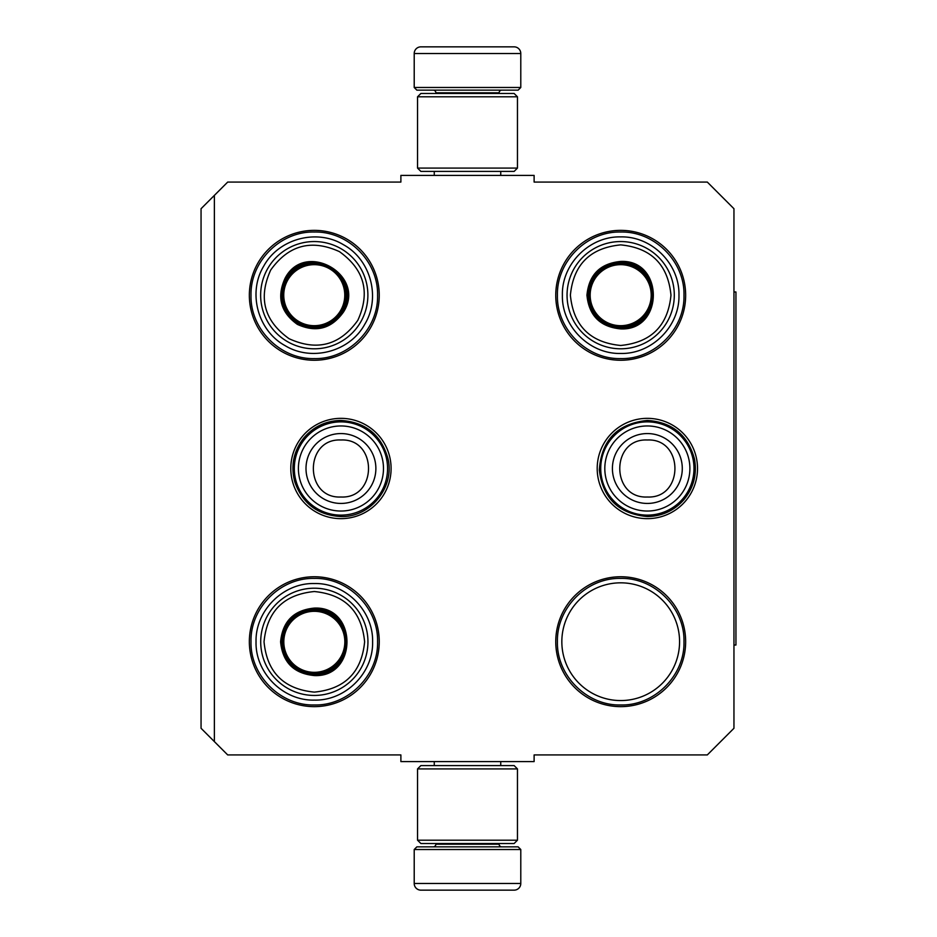 <?xml version="1.0" encoding="UTF-8"?>
<svg xmlns="http://www.w3.org/2000/svg" width="937" height="937" viewBox="0 0 937 937"><rect width="100%" height="100%" fill="white"/><g stroke="black" fill="none" stroke-linecap="round" stroke-linejoin="round"><path stroke-width="1.41" d="M214.374 195.388L227.703 182.071L400.884 182.071L400.884 175.406L534.113 175.406L534.113 182.071L707.306 182.071L733.952 208.717L733.952 728.283L707.306 754.929L534.113 754.929L534.113 761.594L400.884 761.594L400.884 754.929L227.703 754.929L201.057 728.283L201.057 208.717L214.374 195.388L214.374 741.612M697.515 468.5A50.153 50.153 0 0 1 647.35 518.653A50.153 50.153 0 0 1 597.197 468.5A50.153 50.153 0 0 1 647.35 418.347A50.153 50.153 0 0 1 697.515 468.5M391.092 468.5A50.153 50.153 0 0 1 340.939 518.653A50.153 50.153 0 0 1 290.786 468.5A50.153 50.153 0 0 1 340.939 418.347A50.153 50.153 0 0 1 391.092 468.5M685.65 641.693A64.946 64.946 0 0 1 620.704 706.639A64.946 64.946 0 0 1 555.758 641.693A64.946 64.946 0 0 1 620.704 576.747A64.946 64.946 0 0 1 685.65 641.693M379.239 641.693A64.946 64.946 0 0 1 314.293 706.639A64.946 64.946 0 0 1 249.347 641.693A64.946 64.946 0 0 1 314.293 576.747A64.946 64.946 0 0 1 379.239 641.693M685.65 295.307A64.946 64.946 0 0 1 620.704 360.253A64.946 64.946 0 0 1 555.758 295.307A64.946 64.946 0 0 1 620.704 230.361A64.946 64.946 0 0 1 685.65 295.307M379.239 295.307A64.946 64.946 0 0 1 314.293 360.253A64.946 64.946 0 0 1 249.347 295.307A64.946 64.946 0 0 1 314.293 230.361A64.946 64.946 0 0 1 379.239 295.307M561.837 641.693A58.867 58.867 0 0 0 620.704 700.56A58.867 58.867 0 0 0 679.571 641.693A58.867 58.867 0 0 0 620.704 582.826A58.867 58.867 0 0 0 561.837 641.693M557.421 295.307C556.555 261.493 586.89 231.158 620.704 232.025C654.518 231.158 684.853 261.493 683.987 295.307C684.853 329.121 654.518 359.457 620.704 358.59C586.89 359.457 556.555 329.121 557.421 295.307M683.987 641.693C684.853 675.507 654.518 705.842 620.704 704.975C586.89 705.842 556.555 675.507 557.421 641.693C556.555 607.879 586.89 577.543 620.704 578.41C654.518 577.543 684.853 607.879 683.987 641.693M251.011 295.307C250.144 261.493 280.479 231.158 314.293 232.025C348.107 231.158 378.443 261.493 377.576 295.307C378.443 329.121 348.107 359.457 314.293 358.59C280.479 359.457 250.144 329.121 251.011 295.307M377.576 641.693C378.443 675.507 348.107 705.842 314.293 704.975C280.479 705.842 250.144 675.507 251.011 641.693C250.144 607.879 280.479 577.543 314.293 578.41C348.107 577.543 378.443 607.879 377.576 641.693M340.939 515.127A46.627 46.627 0 0 1 294.312 468.5A46.627 46.627 0 0 1 340.939 421.873A46.627 46.627 0 0 1 387.567 468.5A46.627 46.627 0 0 1 340.939 515.127M340.939 511.04A42.54 42.54 0 0 1 298.399 468.5A42.54 42.54 0 0 1 340.939 425.96A42.54 42.54 0 0 1 383.479 468.5A42.54 42.54 0 0 1 340.939 511.04M647.35 515.127A46.627 46.627 0 0 1 600.722 468.5A46.627 46.627 0 0 1 647.35 421.873A46.627 46.627 0 0 1 693.977 468.5A46.627 46.627 0 0 1 647.35 515.127M647.35 511.04A42.54 42.54 0 0 1 604.81 468.5A42.54 42.54 0 0 1 647.35 425.96A42.54 42.54 0 0 1 689.89 468.5A42.54 42.54 0 0 1 647.35 511.04M414.213 849.519L520.785 849.519L518.126 846.849L416.871 846.849L414.213 849.519L414.213 883.486A6.664 6.664 42.8 0 0 420.877 890.15L439.148 890.15M500.745 761.594L500.745 765.588M434.264 761.594L434.264 765.588M435.857 843.523L435.857 844.19L499.14 844.19L499.14 843.523M501.81 846.849A2.659 2.659 -42.2 0 1 499.14 844.19M433.199 846.849A2.659 2.659 42.2 0 0 435.857 844.19M520.785 849.519L520.785 883.486L414.213 883.486M495.86 890.15L514.132 890.15A6.664 6.664 -42.8 0 0 520.785 883.486M441.608 890.15L444.185 890.15M490.812 890.15L493.389 890.15M514.132 890.15L420.877 890.15M520.785 87.481L414.213 87.481L416.871 90.151L518.126 90.151L520.785 87.481L520.785 53.514A6.664 6.664 -137.2 0 0 514.132 46.85L495.86 46.85M434.264 175.406L434.264 171.412M500.745 175.406L500.745 171.412M499.14 93.477L499.14 92.81L435.857 92.81L435.857 93.477M433.199 90.151A2.659 2.659 137.8 0 1 435.857 92.81M501.81 90.151A2.659 2.659 -137.8 0 0 499.14 92.81M414.213 87.481L414.213 53.514L520.785 53.514M439.148 46.85L420.877 46.85A6.664 6.664 137.2 0 0 414.213 53.514M493.389 46.85L490.812 46.85M444.185 46.85L441.608 46.85M420.877 46.85L514.132 46.85M417.539 96.804L420.877 93.477L514.132 93.477L517.458 96.804L417.539 96.804L417.539 168.086L517.458 168.086L514.132 171.412L420.877 171.412L417.539 168.086M517.458 168.086L517.458 96.804M517.458 840.196L514.132 843.523L420.877 843.523L417.539 840.196L517.458 840.196L517.458 768.914L417.539 768.914L420.877 765.588L514.132 765.588L517.458 768.914M417.539 768.914L417.539 840.196M343.481 312.044C331.499 328.793 316.144 332.916 297.392 324.389C280.643 312.419 276.532 297.052 285.047 278.312C305.005 239.567 367.058 275.396 343.481 312.044M342.333 311.377C330.82 327.458 316.062 331.417 298.06 323.242C281.978 311.74 278.02 296.982 286.195 278.968C305.368 241.769 364.962 276.181 342.333 311.377L345.624 303.33M286.195 278.968L291.524 272.093M357.817 320.325C370.513 292.379 364.376 269.481 339.405 251.62C311.471 238.935 288.561 245.072 270.711 270.032C258.015 297.978 264.152 320.876 289.123 338.725C317.069 351.422 339.967 345.284 357.817 320.325M360.698 321.988A53.62 53.62 0 0 0 341.08 248.738A53.62 53.62 0 0 0 267.83 268.369A53.62 53.62 0 0 0 287.448 341.618A53.62 53.62 0 0 0 360.698 321.988M364.739 324.319C349.864 351.691 311.693 361.916 285.117 345.648C257.745 330.773 247.52 292.602 263.789 266.038C278.664 238.666 316.835 228.441 343.41 244.698C370.783 259.584 381.008 297.743 364.739 324.319M314.27 264.667A30.511 30.511 0 0 1 344.769 295.178A30.511 30.511 0 0 1 314.27 325.689A30.511 30.511 0 0 1 283.759 295.178A30.511 30.511 0 0 1 314.27 264.667M314.27 263.367A31.811 31.811 0 0 1 346.069 295.178A31.811 31.811 0 0 1 314.27 326.978A31.811 31.811 0 0 1 282.459 295.178A31.811 31.811 0 0 1 314.27 263.367M314.328 675.565C293.831 673.562 282.587 662.318 280.585 641.822C282.587 621.325 293.831 610.081 314.328 608.09C357.852 605.993 357.852 677.65 314.328 675.565M314.328 674.23C294.64 672.309 283.841 661.51 281.92 641.822C283.841 622.145 294.64 611.334 314.328 609.413C356.13 607.41 356.13 676.233 314.328 674.23C356.13 676.233 356.13 607.41 314.328 609.413M314.328 692.115C344.875 689.128 361.635 672.368 364.622 641.822C361.635 611.275 344.875 594.515 314.328 591.528C283.782 594.515 267.01 611.275 264.035 641.822C267.01 672.368 283.782 689.14 314.328 692.115M314.328 695.441A53.62 53.62 0 0 0 367.948 641.822A53.62 53.62 0 0 0 314.328 588.202A53.62 53.62 0 0 0 260.709 641.822A53.62 53.62 0 0 0 314.328 695.441A53.62 53.62 0 0 1 260.709 641.822A53.62 53.62 0 0 1 314.328 588.202M314.328 700.103C283.185 700.911 255.239 672.965 256.035 641.822C255.239 610.678 283.185 582.744 314.328 583.54C345.472 582.744 373.406 610.678 372.61 641.822C373.406 672.965 345.472 700.911 314.328 700.103M314.328 611.311A30.511 30.511 0 0 1 344.839 641.822A30.511 30.511 0 0 1 314.328 672.333A30.511 30.511 0 0 1 283.817 641.822A30.511 30.511 0 0 1 314.328 611.311M314.328 610.022A31.811 31.811 0 0 1 346.128 641.822A31.811 31.811 0 0 1 314.328 673.633A31.811 31.811 0 0 1 282.517 641.822A31.811 31.811 0 0 1 314.328 610.022M620.681 328.91C600.184 326.919 588.94 315.675 586.937 295.178C588.94 274.682 600.184 263.438 620.681 261.435C664.204 259.35 664.204 331.007 620.681 328.91M620.681 327.587C600.992 325.666 590.193 314.855 588.272 295.178C590.193 275.49 600.992 264.691 620.681 262.77C662.482 260.767 662.482 329.59 620.681 327.587C662.482 329.59 662.482 260.767 620.681 262.77M620.681 345.472C651.227 342.485 667.987 325.725 670.974 295.178C667.987 264.632 651.227 247.86 620.681 244.885C590.134 247.872 573.362 264.632 570.387 295.178C573.362 325.725 590.134 342.485 620.681 345.472M620.681 348.798A53.62 53.62 0 0 0 674.3 295.178A53.62 53.62 0 0 0 620.681 241.559A53.62 53.62 0 0 0 567.049 295.178A53.62 53.62 0 0 0 620.681 348.798A53.62 53.62 0 0 1 567.049 295.178A53.62 53.62 0 0 1 620.681 241.559M620.681 353.46C589.537 354.256 561.591 326.322 562.387 295.178C561.591 264.035 589.537 236.089 620.681 236.897C651.824 236.089 679.758 264.035 678.962 295.178C679.758 326.322 651.824 354.256 620.681 353.46M620.681 264.667A30.511 30.511 0 0 1 651.192 295.178A30.511 30.511 0 0 1 620.681 325.689A30.511 30.511 0 0 1 590.169 295.178A30.511 30.511 0 0 1 620.681 264.667M620.681 263.367A31.811 31.811 0 0 1 652.48 295.178A31.811 31.811 0 0 1 620.681 326.978A31.811 31.811 0 0 1 588.869 295.178A31.811 31.811 0 0 1 620.681 263.367M733.952 291.981L735.943 291.981L735.943 645.019L733.952 645.019M340.939 433.562A34.938 34.938 90 0 0 306.001 468.5A34.938 34.938 90 0 0 340.939 503.438A34.938 34.938 -90 0 0 375.878 468.5A34.938 34.938 -90 0 0 340.939 433.562M340.939 439.992C304.174 438.211 304.174 498.789 340.939 497.008C377.705 498.789 377.705 438.211 340.939 439.992M647.35 433.562A34.938 34.938 90 0 0 612.411 468.5A34.938 34.938 90 0 0 647.35 503.438A34.938 34.938 -90 0 0 682.288 468.5A34.938 34.938 -90 0 0 647.35 433.562M647.35 439.992C610.584 438.211 610.584 498.789 647.35 497.008C684.115 498.789 684.115 438.211 647.35 439.992M340.939 420.444C326.006 420.748 313.661 426.546 303.904 437.86C293.597 451.037 290.552 465.724 294.792 481.911C302.499 503.673 317.889 515.221 340.939 516.556C370.302 517.552 394.922 487.299 388 458.755C381.347 434.885 365.653 422.118 340.939 420.444M647.35 420.444C617.46 423.512 601.449 440.027 599.317 470.011C602.842 498.402 618.865 513.921 647.35 516.556C661.99 516.275 674.171 510.665 683.893 499.714C693.72 487.685 697.222 474.028 694.411 458.755C687.758 434.885 672.075 422.118 647.35 420.444"/></g></svg>
